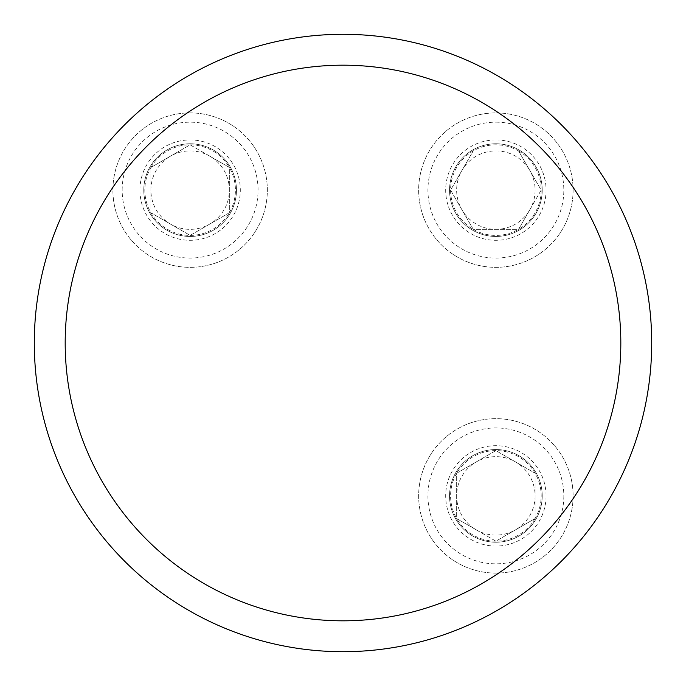 <?xml version="1.0" encoding="UTF-8"?>
<svg xmlns="http://www.w3.org/2000/svg" width="686" height="686" viewBox="0 0 686 686"><rect width="100%" height="100%" fill="white"/><g stroke="black" fill="none" stroke-linecap="round" stroke-linejoin="round"><path stroke-width="0.51" stroke-dasharray="3.43 2.57" d="M449.553 190.116A46.331 46.331 0 0 0 495.884 236.447A46.331 46.331 0 0 0 542.214 190.116A46.331 46.331 0 0 0 495.884 143.786A46.331 46.331 0 0 0 449.553 190.116M34.3 343A308.7 308.7 0 0 0 497.35 610.343A308.7 308.7 0 0 0 497.35 75.657A308.7 308.7 0 0 0 34.3 343M143.786 190.116A46.331 46.331 0 0 0 213.286 230.239A46.331 46.331 0 0 0 213.286 149.994A46.331 46.331 0 0 0 143.786 190.116A46.331 46.331 0 0 0 213.286 230.239A46.331 46.331 0 0 0 213.286 149.994A46.331 46.331 0 0 0 143.786 190.116A46.331 46.331 0 0 0 213.286 230.239A46.331 46.331 0 0 0 213.286 149.994A46.331 46.331 0 0 0 143.786 190.116M449.553 495.884A46.331 46.331 0 0 0 495.884 542.214A46.331 46.331 0 0 0 542.214 495.884A46.331 46.331 0 0 0 495.884 449.553A46.331 46.331 0 0 0 449.553 495.884M150.894 167.47A45.293 45.293 0 0 1 229.347 167.47A45.293 45.293 0 0 1 190.116 235.409A45.293 45.293 0 0 1 150.894 167.47L190.116 144.823L229.347 167.47L229.347 212.763L190.116 235.409L150.894 212.763L150.894 167.47L150.894 212.763L190.116 235.409L229.347 212.763L229.347 167.47L209.736 156.151A39.222 39.222 0 0 1 209.736 224.09A39.222 39.222 0 0 1 150.894 190.116A39.222 39.222 0 0 1 170.505 156.151L150.894 167.47M112.898 190.116A77.218 77.218 0 0 1 228.73 123.248A77.218 77.218 0 0 1 228.73 256.993A77.218 77.218 0 0 1 112.898 190.116A77.218 77.218 0 0 0 228.73 256.993A77.218 77.218 0 0 0 228.73 123.248A77.218 77.218 0 0 0 112.898 190.116A77.218 77.218 0 0 0 228.73 256.993A77.218 77.218 0 0 0 228.73 123.248A77.218 77.218 0 0 0 112.898 190.116M209.736 156.151L190.116 144.823L170.505 156.151A39.222 39.222 0 0 1 209.736 156.151M518.53 150.894A45.293 45.293 0 0 1 518.53 229.347A45.293 45.293 0 0 1 450.591 190.116A45.293 45.293 0 0 1 518.53 150.894L541.177 190.116L518.53 229.347L473.237 229.347L450.591 190.116L473.237 150.894L518.53 150.894L473.237 150.894L450.591 190.116L473.237 229.347L518.53 229.347L529.849 209.736A39.222 39.222 0 0 1 461.91 209.736A39.222 39.222 0 0 1 495.884 150.894A39.222 39.222 0 0 1 529.849 170.505L518.53 150.894M495.884 112.898A77.218 77.218 0 0 1 562.752 228.73A77.218 77.218 0 0 1 429.007 228.73A77.218 77.218 0 0 1 495.884 112.898A77.218 77.218 0 0 0 429.007 228.73A77.218 77.218 0 0 0 562.752 228.73A77.218 77.218 0 0 0 495.884 112.898A77.218 77.218 0 0 0 429.007 228.73A77.218 77.218 0 0 0 562.752 228.73A77.218 77.218 0 0 0 495.884 112.898M495.884 143.786A46.331 46.331 0 0 0 455.761 213.286A46.331 46.331 0 0 0 536.006 213.286A46.331 46.331 0 0 0 495.884 143.786A46.331 46.331 0 0 0 455.761 213.286A46.331 46.331 0 0 0 536.006 213.286A46.331 46.331 0 0 0 495.884 143.786M529.849 209.736L541.177 190.116L529.849 170.505A39.222 39.222 0 0 1 529.849 209.736M535.106 518.53A45.293 45.293 0 0 1 456.653 518.53A45.293 45.293 0 0 1 495.884 450.591A45.293 45.293 0 0 1 535.106 518.53L495.884 541.177L456.653 518.53L456.653 473.237L495.884 450.591L535.106 473.237L535.106 518.53L535.106 473.237L495.884 450.591L456.653 473.237L456.653 518.53L476.264 529.849A39.222 39.222 0 0 1 476.264 461.91A39.222 39.222 0 0 1 535.106 495.884A39.222 39.222 0 0 1 515.495 529.849L535.106 518.53M573.102 495.884A77.218 77.218 0 0 1 457.27 562.752A77.218 77.218 0 0 1 457.27 429.007A77.218 77.218 0 0 1 573.102 495.884A77.218 77.218 0 0 0 457.27 429.007A77.218 77.218 0 0 0 457.27 562.752A77.218 77.218 0 0 0 573.102 495.884A77.218 77.218 0 0 0 457.27 429.007A77.218 77.218 0 0 0 457.27 562.752A77.218 77.218 0 0 0 573.102 495.884M542.214 495.884A46.331 46.331 0 0 0 472.714 455.761A46.331 46.331 0 0 0 472.714 536.006A46.331 46.331 0 0 0 542.214 495.884A46.331 46.331 0 0 0 472.714 455.761A46.331 46.331 0 0 0 472.714 536.006A46.331 46.331 0 0 0 542.214 495.884M476.264 529.849L495.884 541.177L515.495 529.849A39.222 39.222 0 0 1 476.264 529.849M122.168 190.116A67.948 67.948 0 0 1 224.09 131.275A67.948 67.948 0 0 1 224.09 248.967A67.948 67.948 0 0 1 122.168 190.116M139.927 190.116A50.189 50.189 0 0 1 215.215 146.65A50.189 50.189 0 0 1 215.215 233.583A50.189 50.189 0 0 1 139.927 190.116M495.884 122.168A67.948 67.948 0 0 1 554.725 224.09A67.948 67.948 0 0 1 437.033 224.09A67.948 67.948 0 0 1 495.884 122.168M495.884 139.927A50.189 50.189 0 0 1 539.35 215.215A50.189 50.189 0 0 1 452.417 215.215A50.189 50.189 0 0 1 495.884 139.927M563.832 495.884A67.948 67.948 0 0 1 461.91 554.725A67.948 67.948 0 0 1 461.91 437.033A67.948 67.948 0 0 1 563.832 495.884M546.073 495.884A50.189 50.189 0 0 1 470.785 539.35A50.189 50.189 0 0 1 470.785 452.417A50.189 50.189 0 0 1 546.073 495.884"/><path stroke-width="1.03" d="M34.3 343A308.7 308.7 0 0 1 497.35 75.657A308.7 308.7 0 0 1 497.35 610.343A308.7 308.7 0 0 1 34.3 343M65.187 343A277.813 277.813 0 0 1 481.906 102.403A277.813 277.813 0 0 1 481.906 583.597A277.813 277.813 0 0 1 65.187 343"/></g></svg>
